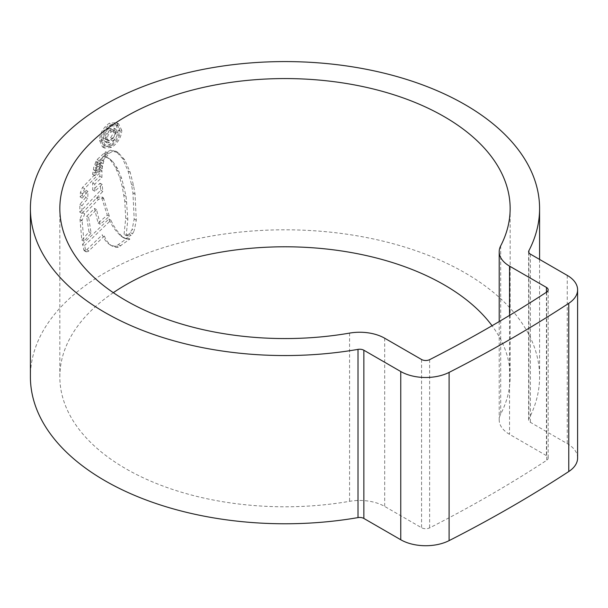 <?xml version="1.0" encoding="UTF-8"?>
<svg xmlns="http://www.w3.org/2000/svg" width="608" height="608" viewBox="0 0 608 608"><rect width="100%" height="100%" fill="white"/><g stroke="black" fill="none" stroke-linecap="round" stroke-linejoin="round"><path stroke-width="0.46" stroke-dasharray="3.04 2.28" d="M113.316 292.676A225.158 129.998 0 0 0 59.835 376.785A225.158 129.998 0 0 0 125.78 468.707A225.158 129.998 0 0 0 349.577 501.319A35.317 20.391 180 0 1 384.682 506.434L421.572 527.736A5.89 3.397 0 0 0 429.628 527.881A1325.942 765.525 0 0 0 546.698 460.294A5.89 3.397 0 0 0 548.165 458.044A5.89 3.397 0 0 0 546.44 455.643L509.55 434.34A35.317 20.391 180 0 1 499.206 419.923A35.317 20.391 180 0 1 500.688 414.071A225.158 129.998 0 0 0 510.15 376.785A225.158 129.998 0 0 0 492.054 325.728M577.6 458.044A35.317 20.391 0 0 0 567.256 443.627L530.366 422.324A5.89 3.397 180 0 1 528.641 419.923A5.89 3.397 180 0 1 528.884 418.95A254.592 146.984 0 0 0 539.585 376.785A254.592 146.984 0 0 0 465.014 272.855A254.592 146.984 0 0 0 187.56 240.988A254.592 146.984 0 0 0 30.4 376.785M129.048 234.095L127.095 234.984L124.07 234.338L125.727 218.158L124.746 200.914L122.223 186.557L119.67 177.354L115.459 167.344L110.595 160.231L107.38 157.54L109.501 158.764L104.074 156.271L106.818 152.236L110.694 150.092L116.25 151.506L122.672 158.711L128.075 171.084L131.457 184.429L132.939 192.918L134.178 219.017L132.134 229.429L129.048 234.095L131.146 235.311L132.559 233.806L134.239 230.645L132.134 229.429M115.664 151.118L118.34 152.707L115.664 151.118M104.074 156.271L109.463 158.741L112.678 161.432L117.549 168.553L121.76 178.562L126.084 196.346L127.824 219.366L126.16 235.547L124.07 234.338L126.213 235.577L129.185 236.193L127.095 234.984M102.243 157.867L94.734 164.548L95.958 161.561L97.098 159.547L105.67 151.764L102.243 157.867L104.325 159.068L106.256 154.88L104.173 153.68M100.48 164.768L92.857 171.996L92.636 174.435L100.16 167.405L100.48 164.768L102.562 165.969L94.947 173.204L92.857 171.996M101.756 159.729L93.685 167.284L93.419 169.655L101.095 162.427L101.756 159.729L103.839 160.93L95.775 168.484L93.685 167.284M85.713 197.456L79.876 204.448L79.815 212.162L100.738 190.258L100.077 183.213L92.743 190.068L92.697 182.955L99.818 176.29L99.902 169.351L82.468 187.469L80.423 192.47L80.157 196.939L85.834 190.175L85.713 197.456L87.81 198.672L87.924 191.383L85.834 190.175M79.982 219.192L81.822 240.084L89.004 231.944L86.594 216.319L94.468 208.422L98.116 223.075L107.304 215.126L101.232 196.521L103.314 197.722L98.496 199.386L84.755 213.864L82.088 220.408L79.982 219.192L82.65 212.656L96.414 198.178L101.232 196.521M82.498 244.264L108.847 219.032C111.788 225.636 115.771 231.26 120.794 235.904L122.299 237.021L125.704 238.161L127.786 237.865L116.25 246.027L114.38 246.217L110.109 244.864C106.567 242.607 103.968 239.248 102.319 234.802L86.792 249.69L84.193 250.701L82.498 244.264L84.596 245.48L85.994 251.659L88.016 251.621L104.401 236.003L102.319 234.802M110.481 245.092L112.564 246.293L110.481 245.092M109.379 146.201L102.418 146.862L99.575 140.402C100.046 133.061 103.314 127.323 109.379 123.188L116.584 122.664L119.746 129.306C119.084 136.534 115.626 142.166 109.379 146.201L111.462 147.402C117.701 143.382 121.159 137.75 121.828 130.515L119.746 129.306M121.828 130.515L118.666 123.872L111.462 124.389L109.379 123.188M111.462 124.389C105.397 128.531 102.129 134.269 101.658 141.603L99.575 140.402M101.658 141.603L104.5 148.063L111.462 147.402M111.469 126.046L117.64 125.613L120.278 131.282C119.738 137.454 116.797 142.272 111.469 145.738L105.534 146.292L103.056 140.729C103.474 134.505 106.278 129.61 111.469 126.046L109.387 124.845C104.204 128.379 101.399 133.274 100.974 139.528L103.459 145.092L109.387 144.537C114.707 141.086 117.64 136.268 118.195 130.074L115.558 124.412L109.387 124.845M111.469 145.738L109.387 144.537M104.401 236.003C106.043 240.456 108.642 243.808 112.191 246.065L116.462 247.418L118.332 247.228L129.884 239.081L127.802 239.37L124.397 238.23L122.884 237.112C117.853 232.469 113.871 226.837 110.93 220.233L84.596 245.48M88.882 250.899L86.792 249.69M120.756 245.959L118.666 244.75M129.884 239.081L127.786 237.865M122.884 237.112L120.794 235.904M110.93 220.233L108.847 219.032M103.314 197.722L109.379 216.334L100.198 224.276L96.558 209.623L88.692 217.527L91.094 233.153L83.919 241.292L82.088 220.408M83.919 241.292L81.822 240.084M91.094 233.153L89.004 231.944M88.692 217.527L86.594 216.319M96.558 209.623L94.468 208.422M100.198 224.276L98.116 223.075M109.379 216.334L107.304 215.126M104.044 199.021L101.962 197.82M98.496 199.386L96.414 198.178M87.924 191.383L82.262 198.155L82.528 193.686L84.565 188.678L101.984 170.552L101.901 177.49L94.787 184.163L94.833 191.269L102.159 184.414L102.82 191.459L81.92 213.378L81.981 205.664L87.81 198.672M81.92 213.378L79.815 212.162M102.82 191.459L100.738 190.258M102.159 184.414L100.077 183.213M94.833 191.269L92.743 190.068M94.787 184.163L92.697 182.955M101.901 177.49L99.818 176.29M101.984 170.552L99.902 169.351M82.528 193.686L80.423 192.47M82.262 198.155L80.157 196.939M81.981 205.664L79.876 204.448M103.839 160.93L103.178 163.628L95.509 170.856L95.775 168.484M95.509 170.856L93.419 169.655M103.178 163.628L101.095 162.427M102.562 165.969L102.243 168.606L94.719 175.644L94.947 173.204M94.719 175.644L92.636 174.435M102.243 168.606L100.16 167.405M106.256 154.88L107.753 152.965L99.18 160.748L98.048 162.762L96.816 165.748L104.325 159.068M107.753 152.965L105.67 151.764M99.18 160.748L97.098 159.547M96.816 165.748L94.734 164.548M129.185 236.193L131.146 235.311M106.157 157.472L108.893 153.436L112.776 151.293L118.34 152.707L124.762 159.919L130.173 172.292L133.562 185.645L135.044 194.134L136.283 220.233L134.239 230.645M103.58 138.122C103.915 133.904 105.898 130.75 109.516 128.66L113.886 128.052L115.383 131.617C115.132 134.961 113.544 137.651 110.626 139.703L110.626 137.758L113.871 132.278L112.868 130.021L109.554 130.576C106.947 131.982 105.511 134.193 105.252 137.226L105.784 139.24L107.434 139.521L107.434 141.459L104.88 141.603L103.58 138.122L105.655 139.323L106.962 142.812L109.516 142.667L109.516 140.722L108.14 140.653L107.335 138.426C107.578 135.417 109.014 133.198 111.636 131.776L114.95 131.222L115.953 133.486L112.708 138.958L112.708 140.904C115.619 138.86 117.207 136.169 117.466 132.818L115.968 129.253L111.598 129.861C107.981 131.936 106.005 135.098 105.655 139.323M109.516 142.667L107.434 141.459M109.516 140.722L107.434 139.521M107.335 138.426L105.252 137.226M115.953 133.486L113.871 132.278M112.708 138.958L110.626 137.758M112.708 140.904L110.626 139.703M117.466 132.818L115.383 131.617M500.688 245.852L500.688 414.071M528.884 252.677L528.884 418.95M567.256 275.401L567.256 443.627M530.366 254.106L530.366 422.324M429.628 359.662L429.628 527.881M421.572 359.51L421.572 527.736M546.698 292.068L546.698 460.294M546.44 292.235L546.44 455.643M509.55 315.385L509.55 434.34M349.577 333.1L349.577 501.319M384.682 338.215L384.682 506.434M120.278 131.282L118.195 130.074M103.056 140.729L100.974 139.528M85.698 250.99L83.6 249.774M116.462 247.418L114.38 246.217M118.332 247.228L116.25 246.027M127.802 239.37L125.704 238.161M84.755 213.864L82.65 212.656M82.095 220.879L79.99 219.663M84.565 188.678L82.468 187.469M98.048 162.762L95.958 161.561M132.559 233.806L130.454 232.598M136.283 220.233L134.178 219.017M135.044 194.134L132.939 192.918M133.562 185.645L131.457 184.429M130.173 172.292L128.075 171.084M124.762 159.919L122.672 158.711M112.776 151.293L110.694 150.092M108.893 153.436L106.818 152.236M112.678 161.432L110.595 160.231M117.549 168.553L115.459 167.344M118.993 171.365L116.903 170.164M121.76 178.562L119.67 177.354M124.313 187.766L122.223 186.557M126.084 196.346L123.994 195.138M126.836 202.122L124.746 200.914M127.824 219.366L125.727 218.158M111.636 131.776L109.554 130.576M111.598 129.861L109.516 128.66M59.835 208.567L59.835 376.785M510.15 208.567L510.15 376.785M539.585 259.426L539.585 376.785M528.641 251.704L528.641 419.923M548.165 289.826L548.165 458.044M499.206 321.548L499.206 419.923M116.584 122.664L118.666 123.872M102.418 146.862L104.5 148.063M103.459 145.092L105.534 146.3M115.558 124.412L117.64 125.613M84.193 250.701L86.29 251.91M122.299 237.029L124.389 238.237M104.88 141.611L106.955 142.812M106.058 139.46L108.14 140.661M112.868 130.021L114.95 131.222M113.886 128.052L115.968 129.253"/><path stroke-width="0.91" d="M492.054 325.728A225.158 129.998 0 0 0 444.205 284.871A225.158 129.998 0 0 0 113.316 292.676M444.205 116.645A225.158 129.998 0 0 0 198.824 88.464A225.158 129.998 0 0 0 59.835 208.567A225.158 129.998 0 0 0 125.78 300.489A225.158 129.998 0 0 0 349.577 333.1A35.317 20.391 180 0 1 384.682 338.215L421.572 359.51A5.89 3.397 0 0 0 429.628 359.662A1325.942 765.525 0 0 0 546.698 292.068A5.89 3.397 0 0 0 548.165 289.826A5.89 3.397 0 0 0 546.44 287.417L509.55 266.122A35.317 20.391 180 0 1 499.206 251.704A35.317 20.391 180 0 1 500.688 245.852A225.158 129.998 0 0 0 510.15 208.567A225.158 129.998 0 0 0 444.205 116.645M104.971 312.504A254.592 146.984 0 0 0 358.013 349.38A5.89 3.397 180 0 1 363.865 350.231L400.756 371.526A35.317 20.391 0 0 0 449.099 372.4A1355.369 782.519 0 0 0 568.769 303.316A35.317 20.391 0 0 0 577.6 289.826A35.317 20.391 0 0 0 567.256 275.401L530.366 254.106A5.89 3.397 180 0 1 528.641 251.704A5.89 3.397 180 0 1 528.884 250.724A254.592 146.984 0 0 0 539.585 208.567A254.592 146.984 0 0 0 465.014 104.629A254.592 146.984 0 0 0 187.56 72.77A254.592 146.984 0 0 0 30.4 208.567A254.592 146.984 0 0 0 104.971 312.504M30.4 208.567L30.4 376.785A254.592 146.984 0 0 0 104.971 480.723A254.592 146.984 0 0 0 358.013 517.598A5.89 3.397 180 0 1 363.865 518.449L400.756 539.752A35.317 20.391 0 0 0 449.099 540.626A1355.369 782.519 0 0 0 568.769 471.534A35.317 20.391 0 0 0 577.6 458.044L577.6 289.826M358.013 349.38L358.013 517.598M528.884 250.724L528.884 252.677M449.099 372.4L449.099 540.626M400.756 371.526L400.756 539.752M568.769 303.316L568.769 471.534M363.865 350.231L363.865 518.449M546.44 287.417L546.44 292.235M509.55 266.122L509.55 315.385M539.585 208.567L539.585 259.426M499.206 251.704L499.206 321.548"/></g></svg>
